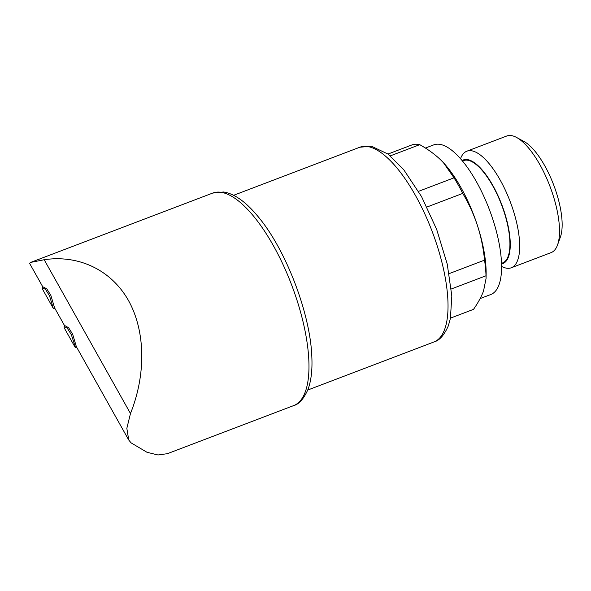 <?xml version="1.0" encoding="UTF-8"?>
<svg xmlns="http://www.w3.org/2000/svg" width="591" height="591" viewBox="0 0 591 591"><rect width="100%" height="100%" fill="white"/><g stroke="black" fill="none" stroke-linecap="round" stroke-linejoin="round"><path stroke-width="0.89" d="M426.961 207.027L462.746 193.397C468.781 203.489 473.657 214.134 477.388 225.341A80.369 28.996 69.1 0 1 486.134 274.453L486.068 278.442L483.512 291.127C481.31 296.867 477.986 302.939 473.531 309.344L450.468 318.128M418.554 191.336L454.014 177.825A87.815 31.678 69.1 0 1 462.746 193.397M387.977 154.052L412.459 144.729A87.815 31.678 69.1 0 1 419.743 144.662C427.832 149.213 434.799 154.266 440.62 159.821L443.523 162.798L454.014 177.825M390.296 155.876L419.743 144.662M442.075 161.269A80.369 28.996 69.1 0 1 443.656 162.939A80.369 28.996 69.1 0 1 477.388 225.341C480.985 236.577 483.372 248.176 484.546 260.136A87.815 31.678 69.1 0 1 486.001 275.768L486.061 278.442M43.025 287.285L29.55 263.268L30.702 262.397L44.185 259.73L130.478 413.508L126.836 428.335L128.727 439.977L131.039 442.836L146.996 452.285L157.989 454.981L167.416 453.674L293.668 405.589C298.987 404.296 303.789 398.851 308.074 389.24C311.184 380.626 312.44 369.863 311.841 356.949C310.452 314.116 286.184 250.355 258.725 217.385C246.373 202.218 234.664 193.752 223.612 191.986L212.723 193.065A113.708 41.023 69.1 0 1 282.949 264.384A113.708 41.023 69.1 0 1 305.222 392.025A113.708 41.023 69.1 0 1 293.668 405.589M64.818 326.106L54.586 307.881L50.878 295.434L46.874 288.992L43.631 287.056L42.33 287.544L45.581 289.479L49.578 295.921L53.286 308.376L54.808 308.28M128.72 439.985L76.372 346.71L72.663 334.247L68.659 327.813L65.416 325.877L64.123 326.372L67.367 328.308L71.371 334.75L75.5 347.53M130.478 413.508C146.213 374.302 145.438 330.923 128.469 300.501C111.367 270.198 79.017 254.551 44.185 259.73M449.197 273.603L484.546 260.136M451.332 288.969L486.001 275.768M425.394 148.053L433.809 144.854A80.073 28.885 69.1 0 1 483.261 195.074A80.073 28.885 69.1 0 1 498.937 284.958A80.073 28.885 69.1 0 1 490.811 294.51L480.128 298.573M462.502 160.996L463.566 160.589A54.771 19.762 69.1 0 1 497.393 194.941A54.771 19.762 69.1 0 1 508.12 256.428A54.771 19.762 69.1 0 1 502.557 262.958L501.493 263.364M462.125 160.538A55.458 20.005 69.1 0 1 496.802 193.094A55.458 20.005 69.1 0 1 508.437 256.989A55.458 20.005 69.1 0 1 501.515 263.963M460.537 158.684A62.373 22.502 69.1 0 1 466.89 151.185A62.373 22.502 69.1 0 1 505.416 190.309A62.373 22.502 69.1 0 1 517.627 260.328A62.373 22.502 69.1 0 1 511.296 267.767A62.373 22.502 69.1 0 1 501.56 266.401M466.89 151.185L506.723 136.019A62.373 22.502 69.1 0 1 516.578 137.459A62.373 22.502 69.1 0 1 549.948 186.298A62.373 22.502 69.1 0 1 557.527 244.962A62.373 22.502 69.1 0 1 557.461 245.162A62.373 22.502 69.1 0 1 551.122 252.601L511.296 267.767M516.578 137.459L523.981 141.463A55.458 20.005 69.1 0 1 553.649 184.887A55.458 20.005 69.1 0 1 560.386 237.05A55.458 20.005 69.1 0 1 560.32 237.22M75.079 347.205L64.256 327.916L64.123 326.372M53.286 308.376L42.463 289.088L42.33 287.551M444.595 329.512A104.186 37.588 69.1 0 1 434.008 341.945C439.438 340.512 444.203 335.163 448.303 325.9L450.386 318.542L451.827 296.054L447.247 264.118L436.705 229.515L421.568 196.64L403.749 169.72L387.962 154.044L371.451 146.228L359.845 147.218A104.186 37.588 69.1 0 1 424.19 212.561A104.186 37.588 69.1 0 1 444.595 329.512M307.778 390.023L434.008 341.945M233.615 195.303L359.845 147.218M30.702 262.389L212.723 193.065M560.386 237.05L557.527 244.962M75.5 347.523L76.594 347.102"/></g></svg>
